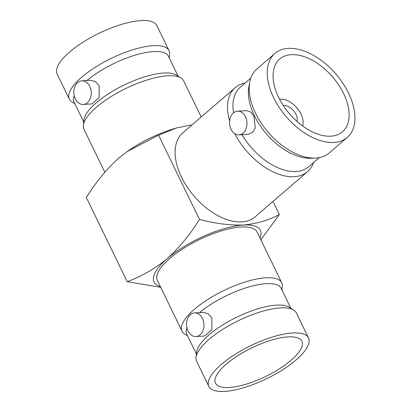 <?xml version="1.0" encoding="UTF-8"?>
<svg xmlns="http://www.w3.org/2000/svg" width="412" height="412" viewBox="0 0 412 412"><rect width="100%" height="100%" fill="white"/><g stroke="black" fill="none" stroke-linecap="round" stroke-linejoin="round"><path stroke-width="0.62" d="M296.975 121.437A11.083 6.546 49.2 0 0 296.007 114.433A11.083 6.546 49.2 0 0 283.286 105.56M302.557 125.954A18.473 10.913 49.2 0 0 300.997 114.129A18.473 10.913 49.2 0 0 279.64 99.374M343.551 93.442A48.029 28.366 49.2 0 0 279.733 59.045A48.029 28.366 49.2 0 0 278.646 97.407A48.029 28.366 49.2 0 0 342.46 131.799A48.029 28.366 49.2 0 0 343.551 93.442M238.975 134.827L248.158 134.266L252.597 132.427L255.28 127.967L253.967 116.277L250.738 112.038L246.716 110.663L237.533 111.225A11.824 8.704 -93.5 0 0 231.029 129.255A11.824 8.704 -93.5 0 0 238.975 134.827A11.824 8.704 -93.5 0 0 245.48 116.797A11.824 8.704 -93.5 0 0 237.533 111.225M273.65 97.711A55.419 32.733 49.2 0 0 347.285 137.397A55.419 32.733 49.2 0 0 348.542 93.133A55.419 32.733 49.2 0 0 274.907 53.447A55.419 32.733 49.2 0 0 273.65 97.711M347.285 137.397L329.219 152.97A55.419 32.733 -130.8 0 1 315.355 158.069A55.419 32.733 -130.8 0 1 255.584 113.285A55.419 32.733 -130.8 0 1 249.76 81.983A55.419 32.733 -130.8 0 1 256.846 69.02L274.907 53.447M319.3 157.621L308.743 166.726A52.463 30.988 -130.8 0 1 241.978 134.642M313.599 162.534A55.419 32.733 -130.8 0 1 307.543 171.66A55.419 32.733 -130.8 0 1 234.747 133.653M315.355 158.069L311.034 158.26A52.463 30.988 -130.8 0 1 254.451 115.86A52.463 30.988 -130.8 0 1 248.936 86.226L249.76 81.983M229.623 120.968A55.419 32.733 -130.8 0 1 235.164 87.71L182.779 132.875A55.419 32.733 49.2 0 0 181.517 177.139A55.419 32.733 49.2 0 0 255.152 216.825L307.543 171.66M83.265 104.437L91.969 103.901L99.127 97.603L99.174 85.83L95.471 81.622L90.527 80.299L81.823 80.834A11.824 8.704 86.5 0 1 89.77 86.402A11.824 8.704 86.5 0 1 83.265 104.437A11.824 8.704 86.5 0 1 75.319 98.865A11.824 8.704 86.5 0 1 81.823 80.834M169.028 50.686L156.843 25.596A55.419 18.334 154.1 0 0 140.863 20.6A55.419 18.334 154.1 0 0 82.894 42.276A55.419 18.334 154.1 0 0 57.134 74.011L69.319 99.101A55.419 18.334 -25.9 0 1 95.079 67.367A55.419 18.334 -25.9 0 1 153.043 45.691A55.419 18.334 -25.9 0 1 169.028 50.686A55.419 18.334 -25.9 0 1 169.615 54.523L169.255 57.922M74.86 103.752L71.971 101.939A55.419 18.334 -25.9 0 1 69.319 99.101M104.813 172.206L83.94 129.214A55.419 18.334 -25.9 0 1 83.348 125.372L83.93 119.944A52.463 17.356 -25.9 0 1 113.269 90.841A52.463 17.356 -25.9 0 1 163.749 73.012A52.463 17.356 -25.9 0 1 176.367 75.056L180.997 77.961A55.419 18.334 -25.9 0 1 183.649 80.798L201.216 116.977M83.348 125.372A55.419 18.334 -25.9 0 1 114.34 94.636A55.419 18.334 -25.9 0 1 167.663 75.803A55.419 18.334 -25.9 0 1 180.997 77.961M86.87 80.525A52.463 17.356 -25.9 0 1 153.346 51.598A52.463 17.356 -25.9 0 1 168.477 56.326L178.102 76.148M195.968 336.537L204.671 336.007L211.83 329.703L211.871 317.93L208.173 313.723L203.229 312.404L194.526 312.935A11.824 8.704 -93.5 0 0 188.021 330.965A11.824 8.704 -93.5 0 0 195.968 336.537A11.824 8.704 -93.5 0 0 202.472 318.507A11.824 8.704 -93.5 0 0 194.526 312.935M229.324 387.507A48.029 15.888 154.1 0 0 279.557 368.725A48.029 15.888 154.1 0 0 301.888 341.218A48.029 15.888 154.1 0 0 288.034 336.887A48.029 15.888 154.1 0 0 237.801 355.674A48.029 15.888 154.1 0 0 215.471 383.181A48.029 15.888 154.1 0 0 229.324 387.507M292.551 332.994A55.419 18.334 154.1 0 0 234.588 354.67A55.419 18.334 154.1 0 0 208.827 386.404A55.419 18.334 154.1 0 0 224.808 391.4A55.419 18.334 154.1 0 0 282.771 369.724A55.419 18.334 154.1 0 0 308.531 337.989A55.419 18.334 154.1 0 0 292.551 332.994M208.827 386.404L196.642 361.314A55.419 18.334 -25.9 0 1 196.05 357.477A55.419 18.334 -25.9 0 1 227.043 326.737A55.419 18.334 -25.9 0 1 280.366 307.903A55.419 18.334 -25.9 0 1 293.699 310.061A55.419 18.334 -25.9 0 1 296.352 312.899L308.531 337.989M196.416 354.078L186.791 334.261A52.463 17.356 -25.9 0 1 186.93 327.828M199.573 312.626A52.463 17.356 -25.9 0 1 266.049 283.698A52.463 17.356 -25.9 0 1 281.18 288.426L290.805 308.248M187.563 335.852L184.674 334.039A55.419 18.334 -25.9 0 1 182.022 331.202A55.419 18.334 -25.9 0 1 207.782 299.467A55.419 18.334 -25.9 0 1 265.745 277.796A55.419 18.334 -25.9 0 1 281.731 282.787A55.419 18.334 -25.9 0 1 282.318 286.628L281.957 290.022M196.05 357.477L196.632 352.044A52.463 17.356 -25.9 0 1 225.972 322.946A52.463 17.356 -25.9 0 1 276.452 305.117A52.463 17.356 -25.9 0 1 289.07 307.156L293.699 310.061M281.731 282.787L257.057 231.977A55.419 18.334 154.1 0 0 241.072 226.981A55.419 18.334 154.1 0 0 183.108 248.657A55.419 18.334 154.1 0 0 157.348 280.392L182.022 331.202M233.594 112.811A52.463 30.988 -130.8 0 1 240.227 87.251L250.784 78.146M260.853 239.794L279.351 214.513C268.593 220.296 256.588 223.804 243.332 225.034C229.546 225.426 214.92 223.546 199.465 219.39L158.579 135.193L176.496 127.957L192.002 124.867M279.351 214.513L273.002 201.437M83.713 121.978L74.088 102.155A52.463 17.356 -25.9 0 1 74.227 95.728M160.32 286.515A59.117 19.555 -25.9 0 1 167.257 258.623A59.117 19.555 -25.9 0 1 243.332 225.034A59.117 19.555 -25.9 0 1 260.029 238.1M158.579 135.193L127.169 151.539L118.522 158.254C106.548 169.162 95.816 182.238 86.319 197.487L127.205 281.69L160.721 287.339M127.205 281.69C141.537 276.395 154.886 268.706 167.257 258.623C179.328 247.602 190.061 234.521 199.465 219.39M176.496 127.957L173.797 128.776A59.117 19.555 154.1 0 0 127.735 151.142L127.169 151.539M235.164 87.71A55.419 32.733 -130.8 0 1 245.083 83.064"/></g></svg>
